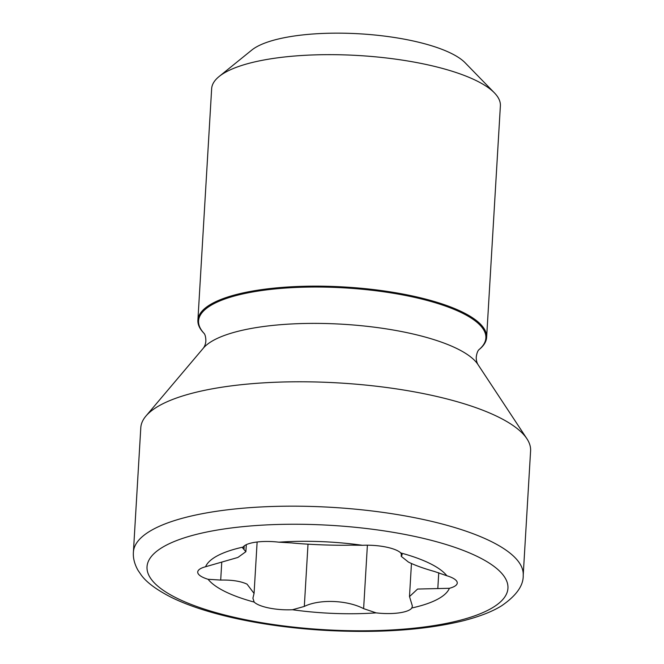 <?xml version="1.0" encoding="UTF-8"?>
<svg xmlns="http://www.w3.org/2000/svg" width="664" height="664" viewBox="0 0 664 664"><rect width="100%" height="100%" fill="white"/><g stroke="black" fill="none" stroke-linecap="round" stroke-linejoin="round"><path stroke-width="1" d="M278.888 542.181L291.554 542.928C308.503 544.604 336.2 545.634 350.858 545.136L362.502 545.302A122.931 35.549 -176.6 0 0 278.888 542.181A29.789 8.615 3.4 0 0 243.124 547.07A122.931 35.549 -176.6 0 0 205.583 566.749A29.789 8.615 3.4 0 0 197.714 572.019A29.789 8.615 3.4 0 0 208.106 579.29A122.931 35.549 -176.6 0 0 254.179 602.09A29.789 8.615 3.4 0 0 292.467 609.743A122.931 35.549 -176.6 0 0 376.081 612.864A29.789 8.615 3.4 0 0 411.846 607.975A122.931 35.549 -176.6 0 0 449.387 588.296A29.789 8.615 3.4 0 0 457.255 583.025A29.789 8.615 3.4 0 0 452.358 577.863A29.789 8.615 3.4 0 0 446.864 575.754L434.48 571.496C423.541 568.401 414.859 565.271 408.451 562.084L401.222 556.324L402.201 554.647M362.502 545.302A29.789 8.615 3.4 0 1 397.238 550.581A29.789 8.615 3.4 0 1 400.79 552.954L401.795 555.32L401.886 553.859M208.106 579.29L220.697 580.07C231.836 579.813 240.617 581.166 247.041 584.146L254.063 593.425L252.901 598.198L254.179 602.09M478.744 349.87L479.134 349.554A144.627 41.824 -176.6 0 0 486.629 337.337A144.627 41.824 -176.6 0 0 462.841 312.279A144.627 41.824 -176.6 0 0 301.995 286.342A144.627 41.824 -176.6 0 0 197.897 320.181A144.627 41.824 -176.6 0 0 203.889 333.195L204.246 333.56M486.629 337.337L500.382 105.85A144.627 41.824 -176.6 0 0 494.389 92.835A144.627 41.824 -176.6 0 0 476.594 80.792A144.627 41.824 -176.6 0 0 337.412 54.722A144.627 41.824 -176.6 0 0 219.145 76.484A144.627 41.824 -176.6 0 0 211.65 88.702L197.897 320.181M494.389 92.835L465.099 62.74A112.083 32.411 -176.6 0 0 451.312 53.41A112.083 32.411 -176.6 0 0 343.446 33.2A112.083 32.411 -176.6 0 0 251.789 50.066L219.145 76.484M523.207 575.281L530.594 450.897A195.241 56.465 -176.6 0 0 526.892 438.713A195.241 56.465 -176.6 0 0 498.481 417.075A195.241 56.465 -176.6 0 0 301.547 381.783A195.241 56.465 -176.6 0 0 145.914 416.079A195.241 56.465 -176.6 0 0 140.793 427.74L133.406 552.124C132.966 557.976 134.485 564.026 137.979 570.268L141.2 575.007C146.462 582.311 156.455 589.732 171.163 597.268C187.09 605.145 207.45 611.942 232.234 617.653C261.292 624.243 292.675 628.501 326.381 630.443C380.206 633.199 425.914 629.953 463.514 620.707C479.956 616.424 492.705 611.428 501.752 605.692C516.426 595.591 523.572 585.449 523.207 575.281A195.241 56.465 -176.6 0 0 491.086 541.451A195.241 56.465 -176.6 0 0 273.942 506.433A195.241 56.465 -176.6 0 0 133.406 552.124M446.864 575.754A122.931 35.549 -176.6 0 0 429.981 563.512A122.931 35.549 -176.6 0 0 400.79 552.954M243.124 547.07L242.65 547.941L245.854 551.701L237.903 557.445L205.583 566.749M411.846 607.975L412.377 606.033L409.514 596.579L417.573 589.051L449.387 588.296M292.467 609.743L304.311 606.431C319.392 598.978 347.081 600.007 363.623 608.639L376.081 612.864M478.827 349.77C477.582 351.132 476.727 353.547 476.262 357.024C476.138 359.788 476.677 362.245 477.873 364.403A140.668 40.678 -176.6 0 0 457.405 348.816A140.668 40.678 -176.6 0 0 315.516 323.385A140.668 40.678 -176.6 0 0 203.392 348.102C204.836 346.102 205.657 343.72 205.865 340.956C205.815 337.445 205.251 334.947 204.172 333.452M478.752 349.853A143.905 41.616 -176.6 0 0 462.21 313.043A143.905 41.616 -176.6 0 0 282.017 288.317A143.905 41.616 -176.6 0 0 204.238 333.552M478.213 556.922A180.782 52.282 -176.6 0 0 228.2 528.386A180.782 52.282 -176.6 0 0 176.757 598.123A180.782 52.282 -176.6 0 0 426.769 626.658A180.782 52.282 -176.6 0 0 478.213 556.922M221.743 562.425L220.697 580.07M244.178 545.949L243.97 549.427M438.746 572.75L437.833 588.179M367.391 545.194L363.623 608.639M308.013 544.181L304.311 606.431M257.126 541.998L254.071 593.425M203.392 348.102L145.914 416.079M477.873 364.403L526.892 438.713M246.302 544.663L245.879 551.701M401.388 553.378L401.214 556.324M411.456 563.495L409.489 596.571"/></g></svg>
